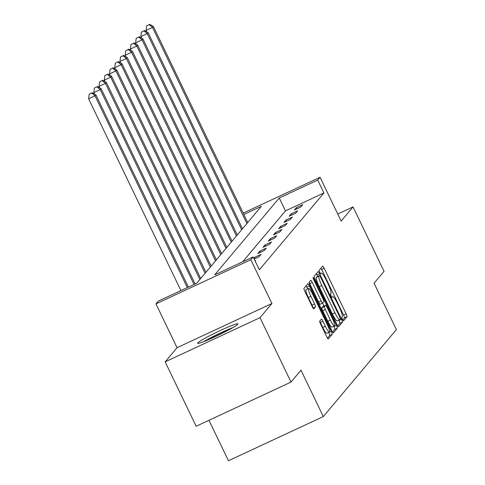 <?xml version="1.0" encoding="UTF-8"?>
<svg xmlns="http://www.w3.org/2000/svg" width="485" height="485" viewBox="0 0 485 485"><rect width="100%" height="100%" fill="white"/><g stroke="black" fill="none" stroke-linecap="round" stroke-linejoin="round"><path stroke-width="0.73" d="M342.422 319.372A1.97 0.327 65 0 0 343.483 320.882A1.97 0.327 65 0 0 343.507 320.87L346.999 316.711A2.813 0.467 65 0 0 346.108 313.789L324.204 268.272A2.813 0.467 65 0 0 322.683 266.113A2.813 0.467 65 0 0 322.658 266.132L319.166 270.29A1.97 0.327 65 0 0 319.785 272.334A1.97 0.327 65 0 0 320.846 273.849A1.97 0.327 65 0 0 320.87 273.831L321.319 273.291A9.009 1.485 65 0 1 321.409 273.219A9.009 1.485 65 0 1 326.266 280.136L328.09 283.925A9.009 1.485 65 0 1 330.934 293.273L330.485 293.807A1.97 0.327 65 0 0 331.103 295.856A1.97 0.327 65 0 0 332.164 297.366A1.97 0.327 65 0 0 332.189 297.347L332.637 296.814A9.009 1.485 65 0 1 332.728 296.741A9.009 1.485 65 0 1 337.584 303.652L339.409 307.448A9.009 1.485 65 0 1 342.252 316.79L341.804 317.329A1.97 0.327 65 0 0 342.422 319.372M237.771 324.265A22.365 1.691 -25.7 0 0 237.929 323.877A22.365 1.691 -25.7 0 0 218.717 331.255A22.365 1.691 -25.7 0 0 197.777 342.889A22.365 1.691 -25.7 0 0 197.619 343.277A22.365 1.691 -25.7 0 0 216.831 335.905A22.365 1.691 -25.7 0 0 237.771 324.265M319.73 321.125A2.813 0.467 65 0 0 320.621 324.047L326.763 336.82A2.813 0.467 65 0 0 328.284 338.979A2.813 0.467 65 0 0 328.309 338.954L332.189 334.341A2.813 0.467 65 0 0 331.303 331.419L309.394 285.901A2.813 0.467 65 0 0 307.878 283.737A2.813 0.467 65 0 0 307.848 283.761L303.968 288.381A2.813 0.467 65 0 0 304.859 291.297L312.279 306.726A2.813 0.467 65 0 0 313.801 308.884A2.813 0.467 65 0 0 313.825 308.86L315.486 306.884A2.813 0.467 65 0 0 314.601 303.968L310.915 296.317A7.53 1.243 65 0 1 308.618 288.442A7.53 1.243 65 0 1 312.673 294.225L327.096 324.192A7.53 1.243 65 0 1 329.4 332.061A7.53 1.243 65 0 1 325.338 326.284L322.937 321.288A2.813 0.467 65 0 0 321.422 319.13A2.813 0.467 65 0 0 321.391 319.154L319.73 321.125M291.012 382.077L196.152 426.254L165.155 361.846L260.015 317.669L291.012 382.077L300.991 370.2L323.307 416.573L396.378 329.594L374.062 283.216L384.041 271.339L353.044 206.925L341.155 221.081L320.076 177.28L317.73 180.074L323.932 192.951L259.366 269.812L253.164 256.929L250.824 259.717L155.964 303.895L158.31 301.106L196.764 283.198L261.33 206.337L243.846 214.479M260.015 317.669L271.903 303.519L250.824 259.717M336.99 324.647A2.813 0.467 65 0 0 338.506 326.811A2.813 0.467 65 0 0 338.536 326.787L342.41 322.167A2.813 0.467 65 0 0 341.525 319.251L319.615 273.728A2.813 0.467 65 0 0 318.099 271.57A2.813 0.467 65 0 0 318.069 271.594L314.195 276.207A2.813 0.467 65 0 0 315.08 279.13L336.99 324.647M337.299 328.254L333.419 332.874A2.813 0.467 65 0 1 333.395 332.892A2.813 0.467 65 0 1 331.873 330.734L309.97 285.216A2.813 0.467 65 0 1 309.078 282.294L310.739 280.318A2.813 0.467 65 0 1 310.77 280.294A2.813 0.467 65 0 1 312.285 282.458L321.173 300.918A2.813 0.467 65 0 0 322.689 303.077A2.813 0.467 65 0 0 322.719 303.052L323.816 301.743A2.813 0.467 65 0 0 322.931 298.821L313.68 279.602A1.97 0.327 65 0 1 313.08 277.541A1.97 0.327 65 0 1 314.141 279.057L336.414 325.332A2.813 0.467 65 0 1 337.299 328.254L334.735 329.448L332.577 332.019M353.044 206.925L337.766 214.043M208.974 420.283L228.453 460.75L323.307 416.573M323.932 192.951L285.477 210.866L242.67 261.815M296.39 207.622L294.383 210.017L300.791 207.028L302.798 204.64L296.39 207.622L296.959 208.817M291.164 213.843L289.157 216.237L295.565 213.248L297.578 210.86L291.164 213.843L291.74 215.031M285.944 220.063L283.931 222.451L290.339 219.469L292.352 217.074L285.944 220.063L286.514 221.251M280.718 226.283L278.705 228.671L285.119 225.689L287.126 223.294L280.718 226.283L281.288 227.471M275.492 232.497L273.485 234.892L279.893 231.909L281.9 229.514L275.492 232.497L276.068 233.691M270.266 238.717L268.26 241.112L274.668 238.123L276.68 235.734L270.266 238.717L270.842 239.905M265.046 244.937L263.034 247.326L269.448 244.343L271.454 241.954L265.046 244.937L265.616 246.125M259.821 251.157L257.814 253.546L264.222 250.563L266.229 248.168L259.821 251.157L260.39 252.345M254.176 259.026L258.996 256.783L261.009 254.389L254.595 257.371L253.825 258.293M255.092 260.93L255.783 260.609L255.243 261.245M271.903 303.519L177.043 347.696L165.155 361.846M177.043 347.696L155.964 303.895M317.73 180.074L279.275 197.983L214.709 274.837L253.164 256.929M243.179 213.091L320.076 177.28M285.477 210.866L279.275 197.983M254.595 257.371L255.171 258.566M342.719 319.948L344.435 317.905A2.813 0.467 65 0 0 343.544 314.983L321.64 269.466A2.813 0.467 65 0 0 320.937 268.181M317.736 276.341L317.051 274.922A2.813 0.467 65 0 0 316.353 273.637M337.687 325.938L339.846 323.362A2.813 0.467 65 0 0 338.96 320.446L338.815 320.149M340.349 319.057A1.97 0.327 65 0 0 339.724 317.014L320.494 277.062A1.97 0.327 65 0 0 319.433 275.547A1.97 0.327 65 0 0 319.415 275.565L318.936 276.129A9.009 1.485 65 0 0 321.779 285.477L334.923 312.789A9.009 1.485 65 0 0 339.779 319.7A9.009 1.485 65 0 0 339.87 319.627L340.349 319.057M316.893 276.735A1.97 0.327 65 0 0 316.869 276.741A1.97 0.327 65 0 0 316.85 276.759L319.415 275.565M339.779 319.7L337.214 320.894A9.009 1.485 65 0 1 332.358 313.983L319.215 286.671A9.009 1.485 65 0 1 316.372 277.323L319.433 275.547M322.652 303.083L320.155 304.247A2.813 0.467 65 0 1 320.124 304.271A2.813 0.467 65 0 1 318.609 302.113L309.721 283.652A2.813 0.467 65 0 0 309.042 282.391M322.586 303.125L323.968 305.999M333.692 326.205L333.85 326.526L336.414 325.332M330.388 320.07A7.53 1.243 65 0 0 334.45 325.853A7.53 1.243 65 0 0 332.146 317.978L327.066 307.423A2.813 0.467 65 0 0 325.55 305.259A2.813 0.467 65 0 0 325.52 305.283L324.423 306.593A2.813 0.467 65 0 0 325.308 309.515L330.388 320.07L327.824 321.264A7.53 1.243 65 0 0 331.886 327.048L334.45 325.853M323.022 306.447A2.813 0.467 65 0 0 322.986 306.453A2.813 0.467 65 0 0 322.955 306.478L325.52 305.283M327.824 321.264L322.743 310.709A2.813 0.467 65 0 1 321.858 307.787L322.955 306.478M334.735 329.448A2.813 0.467 65 0 0 333.85 326.526M329.4 332.061L326.835 333.256A7.53 1.243 65 0 1 322.774 327.478L320.373 322.483A2.813 0.467 65 0 0 319.694 321.228M308.618 288.442L306.053 289.636A7.53 1.243 65 0 0 308.351 297.511L310.915 296.317M312.964 307.981A2.813 0.467 65 0 0 312.037 305.162L308.351 297.511M307.69 288.878L306.829 287.096A2.813 0.467 65 0 0 306.132 285.804M327.466 338.106L329.624 335.535A2.813 0.467 65 0 0 328.739 332.613L328.642 332.413M247.726 222.536L153.333 26.402L152.496 27.402L146.088 30.385L146.803 31.883M149.21 24.65L146.646 25.844L149.21 24.65L152.496 27.402L246.889 223.53M149.544 24.25L153.333 26.402M146.088 30.385L146.646 25.844M205.446 340.955A19.358 1.467 154.3 0 1 231.23 328.545M233.042 327.508A22.225 1.679 -25.7 0 0 203.506 341.725M242.5 228.756L148.107 32.622L147.27 33.623L140.862 36.605L141.584 38.103M143.984 30.87L141.426 32.059L143.984 30.87L147.27 33.623L241.663 229.751M144.324 30.47L148.107 32.622M140.862 36.605L141.426 32.059M237.274 234.97L142.881 38.842L142.044 39.837L135.636 42.825L136.358 44.317M138.765 37.084L136.2 38.279L138.765 37.084L142.044 39.837L236.437 235.971M139.098 36.69L142.881 38.842M135.636 42.825L136.2 38.279M232.048 241.19L137.661 45.063L136.825 46.057L130.41 49.04L131.132 50.537M133.539 43.304L130.974 44.499L133.539 43.304L136.825 46.057L231.212 242.191M133.872 42.904L137.661 45.063M130.41 49.04L130.974 44.499M226.828 247.411L132.435 51.277L131.599 52.277L125.191 55.26L125.912 56.757M128.313 49.525L125.748 50.719L128.313 49.525L131.599 52.277L225.992 248.405M128.652 49.124L132.435 51.277M125.191 55.26L125.748 50.719M221.603 253.631L127.209 57.497L126.373 58.497L119.965 61.48L120.686 62.977M123.093 55.745L120.529 56.939L123.093 55.745L126.373 58.497L220.766 254.625M123.426 55.345L127.209 57.497M119.965 61.48L120.529 56.939M216.377 259.845L121.99 63.717L121.153 64.711L114.739 67.7L115.46 69.191M117.867 61.959L115.303 63.153L117.867 61.959L121.153 64.711L215.54 260.845M118.201 61.565L121.99 63.717M114.739 67.7L115.303 63.153M211.157 266.065L116.764 69.937L115.927 70.931L109.519 73.92L110.234 75.411M112.641 68.179L110.077 69.373L112.641 68.179L115.927 70.931L210.32 267.065M112.975 67.779L116.764 69.937M109.519 73.92L110.077 69.373M205.931 272.285L111.538 76.157L110.701 77.151L104.293 80.134L105.015 81.632M107.421 74.399L104.857 75.593L107.421 74.399L110.701 77.151L205.094 273.279M107.755 73.999L111.538 76.157M104.293 80.134L104.857 75.593M200.705 278.505L106.318 82.371L105.475 83.371L99.067 86.354L99.789 87.852M102.196 80.619L99.631 81.813L102.196 80.619L105.475 83.371L199.868 279.499M102.529 80.219L106.318 82.371M99.067 86.354L99.631 81.813M195.115 283.961L101.092 88.591L100.256 89.586L93.847 92.574L94.563 94.072M96.97 86.833L94.405 88.027L96.97 86.833L100.256 89.586L194.042 284.465M97.303 86.439L101.092 88.591M93.847 92.574L94.405 88.027M188.404 287.09L95.866 94.811L95.03 95.806L88.622 98.794L180.917 290.576M91.744 93.053L89.185 94.248L91.744 93.053L95.03 95.806L187.331 287.593M92.083 92.653L95.866 94.811M88.622 98.794L89.185 94.248M331.879 297.166L332.637 296.814M320.561 273.649L321.319 273.291M321.64 269.466L324.204 268.272M343.544 314.983L346.108 313.789M344.435 317.905L346.999 316.711M317.051 274.922L319.615 273.728M338.96 320.446L341.525 319.251M339.846 323.362L342.41 322.167M316.372 277.323L318.936 276.129M319.215 286.671L321.779 285.477M332.358 313.983L334.923 312.789M309.721 283.652L312.285 282.458M318.609 302.113L321.173 300.918M313.553 279.33L314.141 279.057M321.858 307.787L324.423 306.593M322.743 310.709L325.308 309.515M320.373 322.483L322.937 321.288M322.774 327.478L325.338 326.284M312.037 305.162L314.601 303.968M313.001 308.042L315.486 306.884M306.829 287.096L309.394 285.901M328.739 332.613L331.303 331.419M329.624 335.535L332.189 334.341M331.861 297.141L332.728 296.741M320.543 273.625L321.409 273.219M320.124 304.271L322.689 303.077M322.986 306.453L325.55 305.259"/></g></svg>
